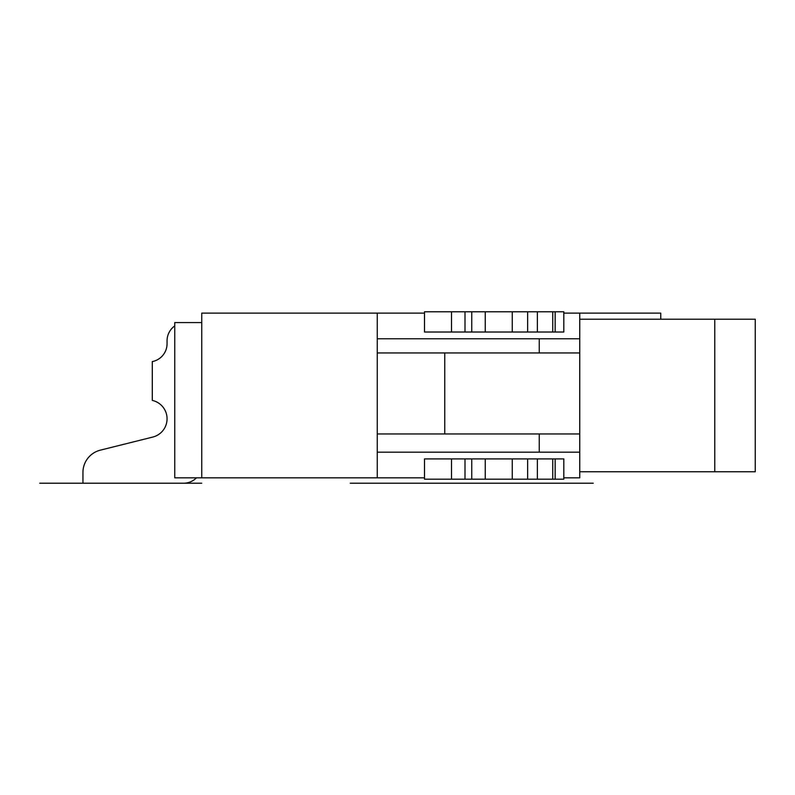 <?xml version="1.0" encoding="UTF-8"?>
<svg xmlns="http://www.w3.org/2000/svg" width="795" height="795" viewBox="0 0 795 795"><rect width="100%" height="100%" fill="white"/><g stroke="black" fill="none" stroke-linecap="round" stroke-linejoin="round"><path stroke-width="1.19" d="M563.814 313.131L660.754 313.131L660.754 319.202M377.257 477.825L377.257 313.131L201.751 313.131L201.751 477.825L424.5 477.825M377.257 313.131L424.5 313.131M563.814 477.825L579.754 477.825L579.754 319.202L755.25 319.202L755.25 471.753L579.754 471.753M579.754 313.131L579.754 319.202M579.754 338.779L377.257 338.779M201.751 322.571L174.751 322.571L174.751 477.825L201.751 477.825M377.257 452.176L579.754 452.176M539.249 338.779L539.249 352.95M539.249 433.951L539.249 452.176M196.474 477.825A18.225 18.225 0 0 1 183.526 483.221L82.948 483.221L82.948 472.429A22.946 22.946 0 0 1 100.329 450.159L152.809 437.051A18.822 18.822 0 0 0 152.292 400.412L152.292 361.586A18.225 18.225 0 0 0 167.059 343.688L167.059 340.707A18.225 18.225 0 0 1 174.751 325.92M82.948 483.221L183.526 483.221M451.5 458.924L424.5 458.924L424.5 479.176L451.5 479.176L451.5 458.924L552.754 458.924L552.754 479.176L512.248 479.176L512.248 458.924M555.149 458.924L552.754 458.924L552.754 479.176L555.149 479.176L555.149 458.924L563.814 458.924L563.814 479.176L555.149 479.176M512.248 479.176L465.005 479.176L465.005 458.924M465.005 479.176L451.5 479.176M471.753 479.176L471.753 458.924M485.248 479.176L485.248 458.924M555.149 332.022L555.149 311.779L563.814 311.779L563.814 332.022L424.5 332.022L424.5 311.779L451.5 311.779L451.5 332.022M555.149 311.779L552.754 311.779L552.754 332.022M552.754 311.779L512.248 311.779L512.248 332.022M512.248 311.779L485.248 311.779L485.248 332.022M485.248 311.779L471.753 311.779L471.753 332.022M471.753 311.779L451.5 311.779M465.005 332.022L465.005 311.779M377.257 352.95L579.754 352.95M579.754 433.951L377.257 433.951M444.753 433.951L444.753 352.95M350.247 483.221L593.249 483.221L350.247 483.221M201.751 483.221L39.75 483.221L201.751 483.221M527.642 479.176L527.642 458.924M537.36 479.176L537.36 458.924M537.36 311.779L537.36 332.022M527.642 332.022L527.642 311.779M714.755 319.202L714.755 471.753"/></g></svg>
